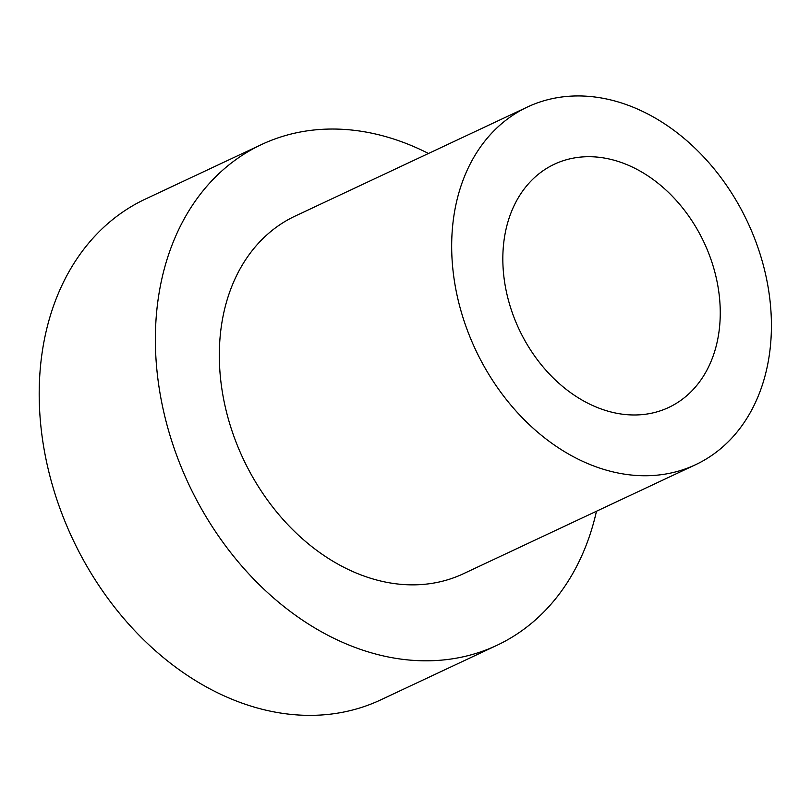<?xml version="1.0" encoding="UTF-8"?>
<svg xmlns="http://www.w3.org/2000/svg" width="811" height="811" viewBox="0 0 811 811"><rect width="100%" height="100%" fill="white"/><g stroke="black" fill="none" stroke-linecap="round" stroke-linejoin="round"><path stroke-width="1.22" d="M719.6 298.783A134.383 102.186 -115.2 0 1 668.659 407.487A134.383 102.186 -115.2 0 1 503.489 272.901A134.383 102.186 -115.2 0 1 554.43 164.197A134.383 102.186 -115.2 0 1 719.6 298.783M770.45 304.875A197.62 150.278 64.8 0 0 527.545 106.961A197.62 150.278 64.8 0 0 452.639 266.809A197.62 150.278 64.8 0 0 695.544 464.723A197.62 150.278 64.8 0 0 770.45 304.875M527.545 106.961L295.194 216.061A197.62 150.278 64.8 0 0 220.288 375.909A197.62 150.278 64.8 0 0 463.193 573.833L695.544 464.723M428.472 153.482A276.673 210.384 64.8 0 0 261.598 144.51A276.673 210.384 64.8 0 0 156.726 368.295A276.673 210.384 64.8 0 0 496.788 645.384A276.673 210.384 64.8 0 0 596.47 511.244M261.598 144.51L145.422 199.06A276.673 210.384 64.8 0 0 40.55 422.855A276.673 210.384 64.8 0 0 380.612 699.934L496.788 645.384"/></g></svg>
